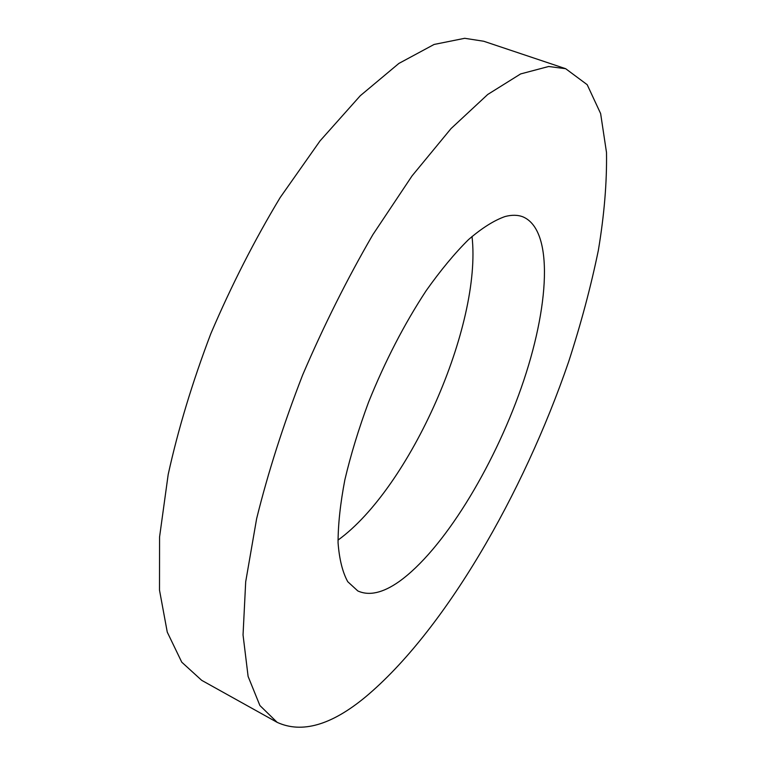 <?xml version="1.0" encoding="UTF-8"?>
<svg xmlns="http://www.w3.org/2000/svg" width="766" height="766" viewBox="0 0 766 766"><rect width="100%" height="100%" fill="white"/><g stroke="black" fill="none" stroke-linecap="round" stroke-linejoin="round"><path stroke-width="1.15" d="M399.009 581.653C382.828 592.999 369.088 596.092 357.789 590.931L347.754 581.71C342.546 572.221 339.319 559.247 338.065 542.788C338.065 524.471 340.334 503.473 344.863 479.813C350.704 455.014 358.584 429.171 368.513 402.303C385.068 361.188 404.304 323.961 426.212 290.62C440.632 270.264 454.745 253.249 468.543 239.586C481.881 228.086 494.06 220.397 505.081 216.529C511.832 214.767 517.768 214.863 522.891 216.826C554.191 230.011 549.471 307.472 521.215 387.845C492.94 468.457 442.892 550.381 399.009 581.653M277.187 722.367L201.688 680.332L181.762 662.188L167.266 632.132L159.5 590.136L159.567 536.995L168.185 474.508C178.191 429.037 192.419 382.062 210.861 333.583C231.418 285.469 254.532 240.103 280.212 197.484L320.044 140.887L360.298 95.712L398.875 63.434L434.083 44.457L464.723 38.3L483.729 41.249L565.672 68.701L587.187 84.691L600.63 113.569L606.5 152.482C606.969 182.404 604.25 215.026 598.351 250.348C590.892 286.58 580.992 323.721 568.64 361.753C523.235 494.223 444.29 631.088 365.516 696.945C331.362 725.201 301.919 733.675 277.187 722.367L259.894 705.524L248.107 676.426L243.042 634.937L245.695 581.777L256.629 518.697C268.033 472.536 283.372 424.623 302.656 374.957C323.855 325.531 347.257 278.767 372.86 234.664L412.07 175.864L451.021 128.602L487.722 94.477L520.631 73.929L548.667 66.498L565.672 68.701M472.019 236.445C482.101 324.985 410.203 487.904 337.988 540.126"/></g></svg>
